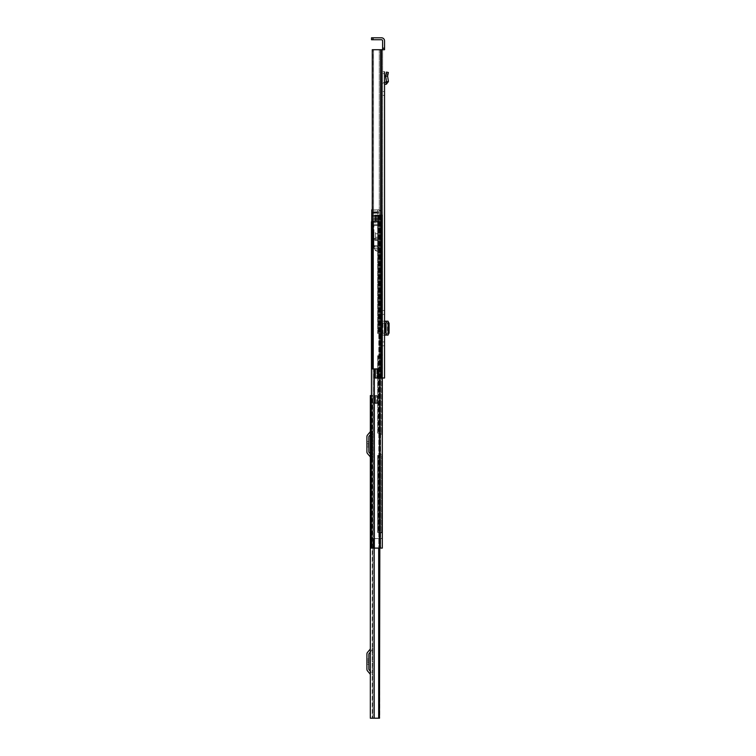 <?xml version="1.0" encoding="UTF-8"?>
<svg xmlns="http://www.w3.org/2000/svg" width="756" height="756" viewBox="0 0 756 756"><rect width="100%" height="100%" fill="white"/><g stroke="black" fill="none" stroke-linecap="round" stroke-linejoin="round"><path stroke-width="0.57" stroke-dasharray="3.78 2.83" d="M382.612 95.398L384.549 95.398L384.549 91.533L382.612 91.533L382.612 95.398L382.612 91.533M385.22 332.612L384.549 332.612L384.549 323.681L384.549 332.612L384.549 323.681L385.22 323.681M384.549 71.877L382.612 71.64L382.612 73.521L382.612 71.64L384.549 71.877L384.549 84.398L384.549 82.442L384.549 84.398L386.41 84.181L388.423 81.544L386.514 81.828L385.673 76.158L387.62 76.082L385.673 76.158M382.612 310.508L384.549 310.508L384.549 314.383L382.612 314.383L382.612 310.508L382.612 314.383M384.549 333.027L384.105 335.106L382.612 335.106L384.331 335.106L384.331 321.187L382.612 321.187L384.549 321.187L384.549 335.106L386.155 335.069L385.929 321.404L385.711 334.946L388.055 335.069L385.834 335.097L385.834 321.196L384.549 321.187L384.549 335.097L384.105 333.273L382.612 333.273L382.612 335.106L382.612 321.187L382.612 323.02L384.549 323.266M382.612 341.91L384.549 341.91L384.549 345.785L382.612 345.785L382.612 341.91L382.612 345.785M382.612 48.214L382.612 49.707L381.496 49.707L384.549 49.707L384.549 48.214L382.612 48.214L382.612 40.852A1.115 1.115 0 0 0 381.496 39.737L373.02 39.737L373.02 37.8L371.527 37.8L371.527 39.737L373.02 39.737M373.02 37.8L381.496 37.8A3.052 3.052 0 0 1 384.549 40.852L384.549 48.214M384.549 73.748L382.612 73.521L384.549 73.748L384.549 82.442L386.514 81.828M382.612 73.521L382.612 84.398A1.937 1.937 0 0 1 384.331 82.47A1.937 1.937 0 0 0 382.612 84.398L382.612 73.521M382.98 323.681L382.98 332.612M382.612 333.273L382.612 323.02M382.612 49.707L384.549 49.707L382.612 49.707L382.612 378L375.288 378L381.175 378L378.293 378L378.293 368.919L373.53 368.919L378.293 368.919L377.225 369.07L377.225 378L378.293 378L378.293 368.919L372.283 368.919L372.283 49.707L382.612 49.707L382.612 378L384.549 378L381.175 378L384.549 378M378.293 369.07L375.288 369.07L375.288 378L378.595 378L377.263 378L377.225 369.07L378.595 369.07L378.595 378L378.595 369.07L376.781 369.07L376.781 378L376.781 369.07L375.448 369.07L378.595 369.07L377.263 369.07L378.293 369.07L378.293 378M372.283 49.707L372.028 368.919L372.708 368.919L372.538 49.707L373.53 49.707L372.028 49.707L372.538 49.707L372.283 368.919M373.53 368.919L372.708 368.919L373.53 368.919L373.53 49.707L373.53 368.919M385.929 334.889L385.683 321.357L387.469 323.256L387.469 333.027L385.929 334.889L387.639 334.955M388.102 321.461L388.102 334.832M387.639 321.328L385.929 321.404M386.165 335.078L386.165 321.215L386.155 335.069M388.423 81.544L387.62 76.082L388.386 72.51L386.496 72.103L385.683 75.893M371.451 395.558L372.897 395.558L372.897 403.005L372.897 395.558L372.897 403.005L376.696 403.005L376.696 395.558L370.336 395.558L372.273 395.558L372.273 718.2L372.273 395.558L372.897 395.558L372.897 403.005L377.32 403.005L376.696 403.005L376.696 395.558L370.336 395.558L370.336 718.2L379.833 718.2L372.897 718.2L379.833 718.2L379.833 403.373L372.897 403.005L379.833 403.373L379.833 548.1M370.336 648.365L370.336 652.022L370.336 648.365A1.786 1.786 0 0 1 369.92 649.517L367.539 652.343A2.674 2.674 0 0 0 366.915 654.072L366.915 669.23A2.674 2.674 0 0 0 367.539 670.95L369.92 673.785A1.786 1.786 0 0 1 370.336 674.928L370.336 652.022L371.404 650.755A3.723 3.723 0 0 0 372.273 648.365L372.273 674.928A3.723 3.723 0 0 0 371.404 672.538L370.336 671.271L370.336 674.928M370.336 671.271L370.336 652.022L371.404 650.755A3.723 3.723 0 0 0 372.273 648.365L372.273 674.928A3.723 3.723 0 0 0 371.404 672.538L369.022 669.703A0.747 0.747 0 0 1 368.852 669.23L368.852 654.072A0.747 0.747 0 0 1 369.022 653.59L370.336 652.022M370.336 431.014L370.336 434.672L370.336 431.014A1.786 1.786 0 0 1 369.92 432.167L367.539 434.993A2.674 2.674 0 0 0 366.915 436.722L366.915 451.88A2.674 2.674 0 0 0 367.539 453.6L369.92 456.435A1.786 1.786 0 0 1 370.336 457.578L370.336 434.672L371.404 433.405A3.723 3.723 0 0 0 372.273 431.014L372.273 457.578A3.723 3.723 0 0 0 371.404 455.188L370.336 453.921L370.336 457.578M370.336 453.921L370.336 434.672L371.404 433.405A3.723 3.723 0 0 0 372.273 431.014L372.273 457.578A3.723 3.723 0 0 0 371.404 455.188L369.022 452.353A0.747 0.747 0 0 1 368.852 451.88L368.852 436.722A0.747 0.747 0 0 1 369.022 436.24L370.336 434.672M372.897 403.005L378.68 403.373L372.897 403.373L372.897 718.2L374.211 718.2L372.273 718.2L372.897 718.2L372.897 395.558L377.32 395.558L373.266 395.558L373.266 403.005L375.543 403.005L375.543 395.558L375.543 403.005L377.32 403.005L377.32 395.558L377.32 403.005L372.897 403.005M379.2 718.2L379.2 403.373L378.68 403.373L379.2 403.373L379.2 548.1M372.273 718.2L370.336 718.2L372.273 718.2M366.915 660.905L366.915 659.043L366.915 662.388L366.915 660.905L368.852 660.905L368.852 659.043L368.852 662.388L368.852 660.905L366.915 660.905M366.915 662.388L366.915 664.25L366.915 662.388L368.852 662.388L368.852 664.25L368.852 662.388L366.915 662.388M366.915 443.555L366.915 441.693L366.915 445.038L366.915 443.555L368.852 443.555L368.852 441.693L368.852 445.038L368.852 443.555L366.915 443.555M366.915 445.038L366.915 446.9L366.915 445.038L368.852 445.038L368.852 446.9L368.852 445.038L366.915 445.038M377.631 528.009L377.631 523.549L377.631 528.009L379.266 528.009L379.266 523.549L379.266 528.009M377.631 523.549L379.266 523.549M377.631 355.755L377.631 433.141L380.684 433.141L380.684 548.1L380.485 532.47L382.319 532.848L381.638 532.47L382.319 532.47L382.319 433.141L382.319 532.47L380.684 532.47L380.684 433.141L377.631 433.141L377.631 355.755L378.302 355.755L377.631 355.755M377.631 455.462L377.631 532.47L380.485 532.47L377.631 532.47L377.631 455.462L378.302 455.462L377.631 455.462M379.266 355.755L379.266 433.141L382.319 433.141L379.266 433.141L379.266 355.755M379.266 455.462L379.266 532.47L381.638 532.47L379.266 532.47L379.266 455.462M380.684 355.755L380.684 433.141L382.319 433.141L380.684 433.141L380.684 354.64L380.684 355.755L378.302 355.755L382.319 355.755L382.319 333.424L382.319 433.141L382.319 355.755L380.684 355.755M372.028 221.744L374.352 221.744L371.451 221.744L371.451 548.1L373.086 548.1L373.086 221.744L373.086 548.1L373.086 221.744L375.751 221.744L373.086 221.744L373.086 548.1L371.451 548.1L373.596 548.1L373.162 538.574L382.319 538.574L380.476 538.574L380.476 548.1L380.684 538.574L373.455 538.574L373.455 548.1L380.684 548.1L380.684 215.044L380.684 548.1L380.684 215.044L382.319 215.044L374.796 215.044L380.684 215.044L376.658 215.044L380.684 215.044L380.684 548.1L382.319 548.1L382.319 532.848L382.319 548.1L373.218 548.1L382.319 548.1L380.618 548.1L382.319 548.1L382.319 215.044L382.319 333.424L380.684 333.424L380.684 354.64L380.485 333.424L382.319 333.424L382.319 215.044L382.319 548.1L382.319 215.044L379.266 215.044L379.266 333.424L381.638 333.424L379.266 333.424L379.266 248.45L377.631 248.45L377.631 333.424L380.485 333.424L377.631 333.424L377.631 241.088L377.631 248.45L379.228 248.45A2.013 2.013 0 0 1 379.266 248.828A2.013 2.013 0 0 0 379.228 248.45L379.266 241.088L377.631 241.088L377.631 221.073L377.631 241.088L379.266 241.088L379.266 228.435L377.631 228.435L379.266 228.435L379.266 220.771L377.631 220.771L379.247 221.073A1.937 1.937 0 0 0 379.266 220.771A1.937 1.937 0 0 1 379.247 221.073L379.266 215.044L382.319 215.044L378.151 215.044L378.151 221.744L374.796 221.744L378.151 221.744L375.543 221.744L378.151 221.744L378.151 215.044L382.319 215.044L380.684 215.044L380.684 548.1L382.319 548.1L382.319 215.044L377.631 215.044L377.631 221.073L377.631 215.044L380.684 215.044L380.684 548.1L374.381 548.1L382.319 548.1L371.451 548.1L380.618 548.1L380.618 538.574L371.999 538.574L373.596 538.574L373.596 548.1L380.618 548.1L380.618 538.574L373.455 538.574L373.596 548.1L371.999 548.1L371.999 538.574L371.451 538.574L371.451 548.1L370.96 548.1L382.319 548.1L382.319 215.044L380.381 215.044L382.319 215.044L382.319 378M380.684 455.462L378.302 455.462L380.684 455.462M374.796 221.744L371.451 221.744L376.658 221.744L376.658 215.044L376.658 221.744L374.796 221.744L375.543 221.744L374.796 221.744L374.796 215.044L378.151 215.044L374.796 215.044L374.796 221.744L374.796 215.044L374.796 221.744L376.658 221.744L374.796 221.744M380.684 538.423L382.319 538.423L380.684 538.423M381.204 538.574L382.319 538.574L381.204 538.574M379.417 548.1L379.417 215.044L380.551 215.044L379.417 215.044L379.417 378M381.638 215.044L380.485 215.044L380.485 333.424L380.485 215.044L381.638 215.044L381.638 333.424L381.638 215.044M379.465 215.044L378.302 215.044L378.302 333.424L378.302 215.044L379.465 215.044L379.465 333.424L379.465 215.044M379.266 215.044L371.754 215.044L371.754 216.159L371.754 215.044L377.631 215.044L377.631 216.159L377.631 215.044L379.266 215.044M371.451 221.744L371.451 548.1L371.999 548.1L371.999 538.574L371.451 538.574L371.451 548.1L371.451 538.574L370.96 538.574L371.451 538.574L371.451 548.1L371.451 221.744M376.658 215.044L376.658 221.744L376.658 215.044M371.451 538.574L373.162 538.574L373.162 548.1L373.162 538.574L370.96 538.574L370.96 548.1L371.451 548.1M378.151 215.044L378.151 221.744L378.151 215.044M377.263 248.45L374.135 248.45L377.263 248.45M377.263 246.815A2.013 2.013 0 0 1 379.228 248.45A2.013 2.013 0 0 0 377.263 246.815L374.135 246.815L374.135 248.45L374.135 246.815L377.263 246.815M371.451 222.708L377.329 222.708A1.937 1.937 0 0 0 379.247 221.073A1.937 1.937 0 0 1 377.329 222.708L371.309 222.708L371.309 221.073L377.631 220.771L371.754 221.073M377.631 233.755L377.631 237.252L377.631 233.755L375.401 233.755L375.401 237.252L375.401 233.755M377.631 237.252L375.401 237.252M375.401 232.527L375.401 238.48L375.401 232.527L373.908 232.527L373.908 238.48L373.908 232.527M375.401 238.48L373.908 238.48L373.908 225.458L377.631 225.458L373.908 225.458L373.908 246.295L377.631 246.295L377.631 251.502L377.631 239.746L377.631 246.295L373.908 246.295L373.908 238.858L377.631 238.858L377.631 239.746L377.631 238.48L373.908 238.48L377.631 238.48L377.631 225.458L380.684 225.458L371.754 225.458L371.754 224.721L371.754 225.458L380.684 225.458L380.684 224.721L380.684 225.458L377.631 225.458L377.631 238.48L373.908 238.48M371.754 212.814L371.754 211.803L371.754 213.183L377.631 213.183L377.631 212.067L377.631 213.183L371.754 212.814M379.276 212.549L378.529 211.803L379.011 213.183L371.754 213.183L379.011 213.183L379.276 212.549L371.754 212.549L379.276 212.549M371.754 221.744L371.754 209.837M371.754 215.573L380.684 215.573L380.684 216.093L380.684 211.321L380.684 215.573L372.028 215.573M371.754 219.136L371.754 218.389L371.754 219.505L377.631 219.505L371.754 219.505L377.631 219.136L377.631 218.389L377.631 219.505L371.754 219.136M380.684 224.721L380.684 216.093L380.684 224.721L371.754 224.721L380.684 224.721M377.631 212.067L371.754 211.699L377.631 212.067M372.028 210.055L379.408 210.055L380.684 211.321L378.888 209.837L371.754 210.055M377.631 218.389L371.754 218.021L377.631 218.389M377.631 216.159L371.754 216.528L377.631 216.159M377.631 213.183L379.011 213.183L377.631 213.183L377.631 225.458L377.631 213.183M378.265 211.699L377.631 211.699L378.265 211.699M378.888 209.837L377.631 209.837L377.631 211.699L377.631 209.837L378.888 209.837M377.631 240.342L377.631 245.549L377.631 240.342L377.631 245.549L377.631 240.342L373.908 240.342L373.908 245.549L373.908 240.342L373.908 245.549L373.908 240.342L377.631 240.342M377.631 222.784L377.631 221.149L377.631 222.784L371.754 222.784L371.754 221.149L371.754 222.784L377.631 222.784M380.684 225.458L380.684 211.321L380.684 225.458M375.146 250.019L373.908 247.042L375.392 250.586L375.146 250.019L377.631 250.019L375.146 250.019M377.631 251.502L375.392 250.586L377.631 251.502M377.631 221.149L371.754 221.149L377.631 221.149M377.631 245.549L373.908 245.549L377.631 245.549M375.448 369.07L375.448 378L375.448 369.07M377.263 369.07L377.263 378L377.263 369.07M379.285 49.707L379.285 378L379.285 49.707M373.54 49.707L373.54 368.919L373.54 49.707M381.175 49.707L381.175 378M381.496 49.707L381.496 378M380.646 49.707L380.646 378M372.708 368.919L372.708 49.707L372.708 368.919M387.96 334.861L386.344 334.861M389.085 333.027L387.469 333.027M389.085 323.266L387.469 323.266M387.96 321.432L386.344 321.432M388.055 321.224L388.055 335.069M384.776 84.37L384.549 82.442M386.41 84.181L386.184 82.253M388.017 74.239L386.127 73.833M374.211 718.2L374.211 548.1M378.68 718.2L378.68 548.1M379.37 403.373L379.37 718.2L379.37 403.373M379.474 548.1L379.474 718.2M374.919 403.005L374.919 395.558L374.919 403.005M380.485 355.755L380.485 433.141L380.485 355.755M380.485 455.462L380.485 532.47L380.485 455.462M378.302 355.755L378.302 433.141L378.302 355.755M378.302 455.462L378.302 532.47L378.302 455.462M381.638 355.755L381.638 433.141L381.638 355.755M381.638 455.462L381.638 532.47L381.638 455.462M379.465 355.755L379.465 433.141L379.465 355.755M379.465 455.462L379.465 532.47L379.465 455.462M374.381 548.1L374.352 368.919M378.794 215.044L378.794 548.1L378.794 215.044M375.751 221.744L375.751 215.044L375.751 221.744M380.013 215.044L380.013 548.1L380.013 215.044M380.381 215.044L380.381 548.1L380.381 215.044M380.551 215.044L380.551 548.1L380.551 215.044M373.218 221.744L373.218 548.1L373.218 221.744M379.966 215.044L379.966 548.1L379.966 215.044M380.684 532.848L382.319 532.848L380.684 532.848M375.921 215.044L375.921 221.744L375.921 215.044M375.543 221.744L375.543 215.044L375.543 221.744M380.684 354.64L382.319 354.64L380.684 354.64M382.319 334.549L380.684 334.549L382.319 334.549M382.319 434.256L380.684 434.256L382.319 434.256M380.684 454.347L382.319 454.347L380.684 454.347M378.529 211.803L371.754 211.803L378.529 211.803M371.754 215.413L377.631 215.413L371.754 215.413M377.631 239.746L373.908 239.746L377.631 239.746M366.915 659.043L368.852 659.043M366.915 664.25L368.852 664.25M366.915 441.693L368.852 441.693M366.915 446.9L368.852 446.9"/><path stroke-width="1.13" d="M384.549 95.398L384.549 323.681L385.22 323.681L385.22 332.612L384.549 332.612L384.549 378L384.549 71.877M384.549 48.214L384.549 40.852A3.052 3.052 0 0 0 381.496 37.8L373.02 37.8L373.02 39.737L381.496 39.737A1.115 1.115 0 0 1 382.612 40.852L382.612 48.214L384.549 48.214L384.549 49.707L372.283 49.707L372.283 368.919L372.283 49.707M388.017 74.239L386.127 73.833L386.496 72.103L388.386 72.51L387.62 76.082L388.423 81.544L386.41 84.181L384.549 84.398L384.549 91.533M384.549 345.785L384.549 341.91M384.549 314.383L384.549 310.508M386.127 73.833L385.683 75.893L387.62 76.082L385.673 76.158L386.514 81.828L384.549 82.442L384.549 73.748M382.612 49.707L382.612 48.214M372.283 368.919L378.293 368.919L378.293 378L384.549 378M378.293 378L375.288 378L375.288 369.07L378.293 369.07M373.02 39.737L371.527 39.737L371.527 37.8L373.02 37.8M384.549 335.106L388.102 335.078L388.102 321.215L384.549 321.187M387.96 334.861L389.085 333.027L389.085 323.256L387.96 321.432M388.423 81.544L386.514 81.828M371.451 395.558L370.336 395.558L370.336 718.2L379.474 718.2L379.474 548.1M379.833 548.1L379.474 718.2M370.336 671.271L369.022 669.703A0.747 0.747 0 0 1 368.852 669.23L368.852 654.072A0.747 0.747 0 0 1 369.022 653.59L370.336 652.022M370.336 648.365A1.786 1.786 0 0 1 369.92 649.517L367.539 652.343A2.674 2.674 0 0 0 366.915 654.072L366.915 669.23A2.674 2.674 0 0 0 367.539 670.95L369.92 673.785A1.786 1.786 0 0 1 370.336 674.928M370.336 453.921L369.022 452.353A0.747 0.747 0 0 1 368.852 451.88L368.852 436.722A0.747 0.747 0 0 1 369.022 436.24L370.336 434.672M370.336 431.014A1.786 1.786 0 0 1 369.92 432.167L367.539 434.993A2.674 2.674 0 0 0 366.915 436.722L366.915 451.88A2.674 2.674 0 0 0 367.539 453.6L369.92 456.435A1.786 1.786 0 0 1 370.336 457.578M382.319 378L382.319 548.1L371.451 548.1L371.451 221.744L372.028 221.744M371.451 538.574L370.96 538.574L370.96 548.1L371.451 548.1M371.754 221.073L371.451 222.708M371.754 209.837L371.754 221.744M380.646 49.707L380.646 378M381.175 49.707L381.175 378M381.496 49.707L381.496 378M386.051 335.097L386.051 321.196M384.776 84.37L384.549 82.442M386.41 84.181L386.184 82.253M374.211 548.1L374.211 718.2M378.68 548.1L378.68 718.2M379.2 548.1L379.2 718.2M379.417 378L379.417 548.1M374.352 368.919L374.352 548.1"/></g></svg>
